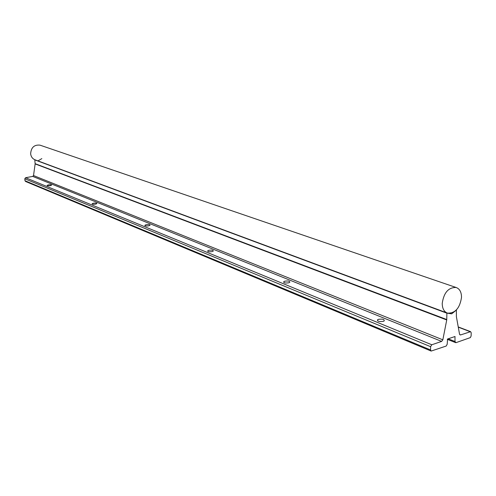 <?xml version="1.0" encoding="UTF-8"?>
<svg xmlns="http://www.w3.org/2000/svg" width="496" height="496" viewBox="0 0 496 496"><rect width="100%" height="100%" fill="white"/><g stroke="black" fill="none" stroke-linecap="round" stroke-linejoin="round"><path stroke-width="0.74" d="M442.221 303.422C443.827 292.64 448.446 287.327 456.091 287.482C459.649 288.777 461.46 292.057 461.516 297.321C459.866 308.152 455.192 313.416 447.491 313.125C444.063 311.804 442.308 308.574 442.221 303.422M446.939 312.92L35.247 159.886C32.581 158.869 31.043 156.823 30.64 153.754C31.118 147.448 34.236 144.578 39.99 145.148L40.43 145.297M208.897 250.275C211.798 249.872 213.268 250.133 213.305 251.05L212.133 251.59C209.225 251.993 207.756 251.739 207.719 250.821L208.897 250.275M284.803 281.195C288.226 280.73 289.893 281.096 289.8 282.298L288.746 282.801C285.324 283.266 283.65 282.9 283.743 281.697L284.803 281.195M93.347 203.211C95.567 202.907 96.745 203.044 96.894 203.608L95.629 204.141C93.409 204.439 92.225 204.309 92.082 203.738L93.347 203.211M146.128 224.707C148.639 224.359 149.953 224.545 150.059 225.258L148.825 225.804C146.308 226.151 144.993 225.971 144.882 225.252L146.128 224.707M378.436 319.331C382.583 318.804 384.499 319.337 384.189 320.937L383.358 321.34C379.211 321.867 377.289 321.334 377.592 319.734L378.436 319.331M48.354 184.884C50.338 184.617 51.417 184.717 51.578 185.175L50.307 185.678C48.323 185.944 47.244 185.845 47.083 185.386L48.354 184.884M25.625 181.48L24.986 180.736L24.806 178.777L25.575 177.717L32.736 176.415L33.53 175.547L35.135 163.916L34.794 159.836L35.507 159.985M38.446 160.599L41.838 158.615M456.506 309.994L451.67 313.844L446.896 313.106L446.735 319.951L442.835 339.816L441.638 341.403L431.799 344.763L430.602 346.679L430.559 349.953L431.148 351.063L446.214 346.041L447.194 344.218L447.572 339.004L454.968 336.524L455.018 341.521L455.923 342.686L470.351 337.609L471.119 335.972L471.2 332.773L470.617 331.663L460.654 334.912L460.121 334.924L459.532 334.124L456.407 316.77L456.37 309.944M446.896 313.106L34.794 159.836M451.67 313.844L450.331 313.348M446.89 313.187L34.794 159.886M446.778 319.554L35.142 163.68M446.735 319.951L35.135 163.916M442.835 339.816L33.53 175.547M441.638 341.403L32.736 176.415M431.799 344.763L25.575 177.717M430.602 346.679L24.806 178.777M430.559 349.953L24.986 180.736M455.111 336.803L454.609 336.604M455.018 341.521L448.173 338.799M470.121 331.675L458.279 327.155M460.654 334.912L459.668 334.527M456.091 287.482L39.99 145.148M431.086 351.038L25.501 181.443M455.539 342.606L447.305 339.32M470.617 331.663L458.236 326.938M377.592 319.734L377.592 320.825M144.882 225.252L144.906 225.581M283.743 281.697L283.762 282.416M207.719 250.821L207.737 251.298"/></g></svg>
